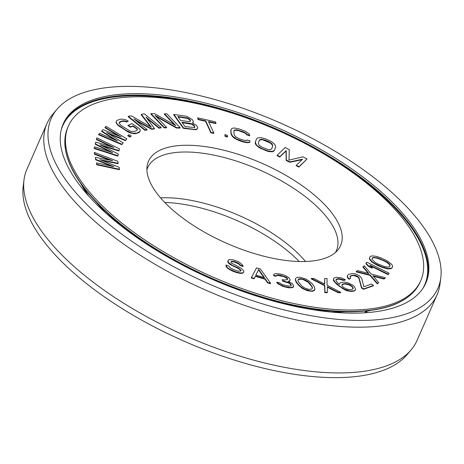 <?xml version="1.0" encoding="UTF-8"?>
<svg xmlns="http://www.w3.org/2000/svg" width="464" height="464" viewBox="0 0 464 464"><rect width="100%" height="100%" fill="white"/><g stroke="black" fill="none" stroke-linecap="round" stroke-linejoin="round"><path stroke-width="0.7" d="M276.921 282.211L276.747 282.611L277.629 283.539L277.803 283.139L280.819 285.012L284.954 286.624L290.389 287.518L293.086 287.094L293.648 285.725L292.076 283.417L288.127 281.346L289.571 280.906L290.081 280.273L289.994 279.264L288.695 277.501L284.148 275.059L279.827 273.905L275.135 273.661L273.83 274.375L273.922 275.384L276.242 275.877L276.759 275.239L277.872 274.978L280.059 275.193L286.05 277.194L287.396 278.22L287.668 278.771L287.297 279.688L284.136 280.012L282.274 279.618L282.831 280.726L289.287 282.831L290.771 284.13L291.322 285.238L290.487 286.056L287.512 285.923L282.263 284.571L279.247 282.698L276.921 282.211L277.803 283.139M340.234 309.801A192.403 80.179 23.7 0 0 420.732 280.737A192.403 80.179 23.7 0 0 276.782 129.984A192.403 80.179 23.7 0 0 68.376 126.069A192.403 80.179 23.7 0 0 142.75 238.537A192.403 80.179 23.7 0 0 337.026 309.627A192.403 80.179 -156.3 0 0 340.234 309.801M304.761 261.516A104.916 43.72 -156.3 0 1 199.271 229.123A104.916 43.72 -156.3 0 1 147.059 166.472A104.916 43.72 -156.3 0 1 184.347 145.29A104.916 43.72 23.7 0 1 300.121 184.283A104.916 43.72 23.7 0 1 337.734 250.171A104.916 43.72 23.7 0 1 304.761 261.516M102.184 160.561L118.105 163.693L117.868 161.292L94.354 152.383L94.662 153.88L112.665 160.672L95.387 157.377L95.804 159.372L113.906 166.663L96.529 162.87L96.837 164.366L119.521 169.279L119.109 167.284L100.015 159.697L118.279 163.293M94.354 152.383L94.488 154.28L110.165 160.196M95.387 157.377L95.625 159.773L111.354 166.106M96.529 162.87L96.663 164.766L119.347 169.679L119.521 169.279M230.973 261.998L231.426 261.615L234.424 262.05L238.74 263.946L240.05 265.402L242.95 266.516L242.742 265.257L239.604 262.38L237.22 261.226L232.841 259.782L228.775 259.654L228.155 260.368L228.369 262.357L232.023 265.188L238.716 268.238L240.961 270.292L240.862 270.964L238.276 271.167L236.309 270.651L230.55 268.198L228.822 266.104L225.927 264.99L226.27 266.075L227.551 267.763L229.866 269.364L236.106 272.003L240.555 272.994L242.62 272.832L243.722 272.304L243.896 271.179L241.268 268.262L231.333 263.018L230.95 262.154L231.606 261.215L234.604 261.65L237.498 262.763L238.914 263.546L240.224 265.002L243.124 266.116M228.155 260.368L227.841 261.667L228.189 262.757L229.987 264.399L238.542 268.639L239.923 269.642L240.741 270.999M225.927 264.99L226.096 266.481L227.377 268.163L232.07 270.918L235.932 272.403L240.381 273.395L242.446 273.232L243.722 272.304M251.384 277.559L251.21 277.959L254.098 278.818L255.374 276.329L264.996 279.2L267.566 282.837L270.454 283.701L270.628 283.301L260.408 269.01L256.563 267.861L251.384 277.559L254.272 278.417L255.554 275.929L265.176 278.8L267.745 282.437L270.628 283.301M277.629 283.539L282.779 286.358L288.492 287.808L292.912 287.494L293.602 286.462M288.62 281.544L289.397 281.306L290.081 280.273M273.83 274.375L273.743 275.784L276.068 276.277L276.579 275.639L277.698 275.378L284.2 276.747L287.216 278.62L287.28 279.693M282.274 279.618L282.657 281.126L289.113 283.231L290.592 284.531L291.125 285.702M102.271 145.899L118.923 150.968L119.509 148.857L96.819 137.854L96.512 139.136L113.895 147.54L95.793 142.123L95.381 143.828L112.659 152.656L94.656 146.815L94.349 148.097L117.862 155.689L118.274 153.978L100.009 144.756L119.097 150.568M96.819 137.854L96.338 139.536L111.261 146.752M95.793 142.123L95.201 144.229L110.032 151.803M94.656 146.815L94.175 148.497L117.688 156.09L117.862 155.689M98.71 134.328L98.536 134.728L121.806 144.652L123.198 142.912L106.592 132.466L125.64 140.232L126.858 138.893L106.03 126.295L105.113 127.298L121.087 136.926L102.979 129.642L101.761 130.981L117.427 140.946L99.627 133.325L98.71 134.328L121.98 144.252L123.198 142.912M108.727 133.812L125.46 140.633L126.858 138.893M105.113 127.298L104.939 127.699L118.564 135.911M101.761 130.981L101.581 131.382L114.968 139.89M127.954 135.384L127.78 135.784L130.001 137.083L131.237 136.004L129.009 134.705L127.954 135.384L130.175 136.683L131.237 136.004M128.11 125.135L130.61 126.782L132.948 125.837L137.274 128.951L137.332 129.816L136.712 130.512L134.369 131.457L131.3 131.376L129.531 130.761L121.348 125.663L119.207 123.43L119.155 122.566L119.776 121.87L122.113 120.924L125.181 121.005L126.695 121.725L128.255 121.092L125.906 119.828L121.33 119.028L117.27 120.222L116.389 121.023L116.186 121.991L116.812 123.511L117.96 124.816L126.046 130.401L130.575 132.553L133.284 133.226L136.874 133.104L140.093 131.358L140.296 130.39L139.67 128.87L132.008 123.557L127.931 125.535L130.436 127.182L132.774 126.237L136.109 128.429L137.1 129.352L137.141 130.024M119.167 122.757L121.939 121.324L125.007 121.406L126.521 122.125L128.255 121.092M116.389 121.023L116.012 122.392L117.786 125.216L128.215 132.066L130.401 132.953L134.983 133.754L139.038 132.559L140.093 131.358M146.972 118.448L158.984 128.192L160.996 127.89L161.17 127.49L144.385 113.871L141.375 114.33L151.351 127.258L131.335 115.849L128.325 116.307L145.11 129.926L147.117 129.618L133.899 118.9L151.798 128.911L154.477 128.505L145.945 117.073L159.164 127.791L161.17 127.49M141.375 114.33L141.195 114.73L150.487 126.765M128.325 116.307L128.145 116.708L144.93 130.326L146.943 130.019L147.117 129.618M135.882 120.507L151.624 129.311L154.303 128.905L154.477 128.505M192.78 122.995L193.43 121.649L192.421 119.689L186.835 116.348L173.878 114.405L183.593 127.965L194.143 129.328L196.139 129.328L197.275 128.69L197.768 127.704L196.556 125.454L192.264 122.803L192.937 122.629L193.43 121.649M173.878 114.405L173.704 114.805L183.419 128.366L195.965 129.729L197.101 129.091L197.768 127.704M156.13 116.493L176.413 128.012L179.986 128.07L180.165 127.67L166.878 113.837L164.494 113.802L175.804 125.57L154.57 113.645L150.997 113.593L164.285 127.42L166.663 127.455L155.075 115.391L176.593 127.612L180.165 127.67M164.494 113.802L164.32 114.202L174.586 124.886M150.997 113.593L150.817 113.993L164.105 127.82L166.489 127.855L166.663 127.455M197.618 117.833L198.07 119.608L205.558 121.284L210.847 132.797L213.66 133.429L213.834 133.029L208.545 121.516L216.033 123.192L215.4 121.823L197.618 117.833L198.25 119.207L205.738 120.884L211.027 132.397L213.834 133.029M208.771 122.003L215.859 123.592L216.033 123.192M224.86 134.606L225.04 136.312L227.435 136.984L227.609 136.584L227.25 135.279L224.86 134.606L225.214 135.911L227.609 136.584M233.873 131.039L235.039 130.169L238.38 130.581L244.685 132.936L246.169 133.91L246.697 134.804L249.597 135.778L249.214 134.003L245.253 131.242L238.467 128.725L234.158 127.989L232.284 128.308L231.374 128.951L230.968 130.007L231.194 133.649L232.783 136.323L236.739 139.084L243.53 141.601L247.84 142.338L249.713 142.019L250.119 140.969L247.219 139.989L246.778 140.557L243.438 140.145L239.088 138.684L235.654 136.816L234.094 134.624L233.873 130.981L234.297 130.175L236.64 129.775L242.91 131.643L246.343 133.51L246.871 134.403L249.777 135.378M231.374 128.951L230.794 130.407L231.02 134.05L232.603 136.723L234.598 138.347L239.001 140.54L243.351 142.001L247.66 142.738L249.539 142.419L249.713 142.019M256.517 138.881L255.229 142.413L255.333 143.66L255.995 144.907L259.376 147.784L267.989 151.432L272.264 151.803L274.369 150.533L275.657 147.001L274.891 144.507L271.51 141.63L265.362 138.782L260.832 137.588L257.369 138.04L256.517 138.881L255.403 142.013L256.169 144.501L257.787 146.154L261.87 148.608L268.169 151.032L272.438 151.403L274.543 150.133M296.316 165.259L296.142 165.66L298.868 167.098L307 158.99L302.905 156.838L288.973 160.132L289.263 149.657L285.169 147.506L277.217 155.208L279.943 156.646L286.207 150.58L286.311 159.993L289.948 161.913L302.574 159.193L296.316 165.259L299.042 166.698L307 158.99M277.217 155.208L277.043 155.608L279.769 157.047L286.033 150.98L286.137 160.399L289.774 162.313L302.099 159.662M295.556 278.597L295.371 280.053L296.229 282.269L298.178 284.873L302.511 288.556L307.29 290.702L312.51 291.311L314.696 289.983L314.882 288.527L314.024 286.311L312.081 283.707L309.476 281.288L305.788 279.003L300.138 277.281L297.743 277.269L296.212 277.878L295.556 278.597L295.551 279.653L296.409 281.868L298.352 284.473L300.95 286.891L304.639 289.176L310.294 290.899L312.69 290.911L314.876 289.582M340.037 282.912L339.433 284.362L336.934 282.002L335.808 280.111L336.754 278.945L338.772 278.649L343.592 279.989L345.274 279.74L341.44 277.913L336.655 277.246L333.987 277.982L333.378 279.102L334.898 281.961L339.544 286.068L344.822 289.397L350.001 291.032L353.719 290.824L355.041 290.284L355.65 289.165L354.131 286.311L352.35 284.861L347.826 282.791L345.077 282.17L341.365 282.373L340.037 282.912L339.445 284.368M335.948 279.775L338.598 279.05L343.418 280.389L345.1 280.14L345.274 279.74M333.378 279.102L333.616 280.813L336.881 284.438L344.648 289.797L347.078 290.812L351.863 291.473L354.867 290.684L355.65 289.165M327.34 287.21L338.163 292.72L340.512 292.72L340.692 292.32L327.062 285.25L327.039 278.493L324.69 278.487L324.725 284.067L313.722 278.464L311.373 278.464L324.713 285.244L325.02 292.297L327.375 292.297L327.34 286.717L338.337 292.32L340.692 292.32M324.69 278.487L324.545 283.98M311.373 278.464L311.199 278.864L324.533 285.644L324.846 292.697L327.195 292.697L327.375 292.297M349.949 276.724L351.822 275.72L353.597 275.517L357.819 276.973L358.904 278.278L361.468 287.912L363.509 289.298L373.334 285.824L373.508 285.424L371.467 284.038L363.828 286.74L361.671 278.226L359.629 275.993L356.909 274.427L354.183 273.702L352.275 273.534L349.137 274.224L347.635 275.175L347.362 276.115L347.901 277.611L349.264 278.818L350.627 278.336L349.949 276.463L351.996 275.32L355.407 275.378L357.993 276.573L359.078 277.878L361.642 287.512L363.683 288.898L373.508 285.424M347.635 275.175L347.188 276.515L347.727 278.011L349.085 279.218L350.627 278.336M370.678 266.017L388.124 274.676L389.145 273.238L366.908 262.195L366.067 263.239L368.538 265.924L372.319 267.803L369.849 265.118L388.304 274.276L389.145 273.238M366.067 263.239L365.887 263.639L368.358 266.324L372.145 268.204L372.319 267.803M373.387 276.347L384.082 279.05L385.451 277.797L371.252 274.079L364.269 265.773L363.08 266.626L368.857 273.482L357.506 270.611L356.317 271.469L370.063 274.932L377.493 283.492L378.688 282.64L372.911 275.784L384.256 278.649L385.451 277.797M363.08 266.626L362.9 267.026L368.201 273.313M356.317 271.469L356.137 271.869L369.883 275.332L377.319 283.893L378.688 282.64M369.634 257.247L369.448 259.063L371.71 261.934L377.226 265.275L381.605 267.177L387.782 268.911L391.367 268.581L392.527 267.189L392.532 265.773L391.483 264.138L387.109 260.82L380.376 257.659L376.31 256.366L372.488 255.89L370.614 256.256L369.634 257.247L369.622 258.663L371.884 261.534L375.045 263.616L381.785 266.777L387.956 268.511L391.541 268.18L392.527 267.189M182.224 122.711L191.597 124.19L193.946 125.802L194.706 127.293M178.095 116.945L187.462 118.419L189.817 120.031L190.368 121.232M259.26 140.459L261.168 139.647L262.752 139.838L270.408 143.08L272.432 145.145L272.612 146.183L271.626 148.956M255.844 275.059L258.523 269.857L263.9 277.466M298.277 279.56L301.043 279.131L303.433 279.676L308.212 282.35L311.454 286.166L312.313 287.854L311.976 289.02M341.997 284.699L344.978 283.927L349.45 284.977L351.921 286.671L352.652 287.587L352.907 288.898M372.082 258.541L372.795 257.914L374.013 257.735L377.267 258.204L383.682 260.756L386.524 262.224L389.11 264.294L389.841 265.321L389.899 266.301M146.902 169.76A103.072 42.955 -156.3 0 1 147.662 167.69A103.072 42.955 -156.3 0 1 182.891 152.03A103.072 42.955 23.7 0 1 291.676 187.056A103.072 42.955 23.7 0 1 336.423 250.554A103.072 42.955 23.7 0 1 335.414 252.515M305.486 261.493A103.072 42.955 23.7 0 0 162.806 197.786A103.072 42.955 -156.3 0 0 160.55 197.867M299.228 261.51A104.916 43.72 23.7 0 0 164.772 202.49M96.663 164.766L96.837 164.366M95.625 159.773L95.804 159.372M94.488 154.28L94.662 153.88M177.758 116.476L187.636 118.018L189.991 119.631L190.582 121.017L189.005 121.597L180.653 120.518L177.758 116.476M194.126 125.402L194.926 127.078L194.457 127.542L184.991 126.573L181.894 122.247L190.246 123.331L193.065 124.48L194.126 125.402L193.946 125.802M264.915 140.035L268.743 141.659L271.875 143.707L272.786 145.783L271.672 148.915L269.717 149.768L268.134 149.576L262.317 147.349L259.19 145.302L258.274 143.231L259.388 140.099L261.348 139.246L264.915 140.035L264.741 140.441M258.703 269.456L264.48 277.64L255.821 275.053L258.523 269.857M298.799 282.414L297.94 280.726L298.381 279.195L299.257 278.765L301.217 278.731L305.347 280.007L308.386 281.95L310.12 283.742L312.492 287.454L312.046 288.985L309.21 289.449L305.08 288.173L302.041 286.23L298.799 282.414M349.624 284.577L352.095 286.271L353.22 288.156L352.275 289.327L349.92 289.669L346.84 289.101L343.696 287.512L341.898 285.72L342.154 284.31L345.158 283.527L348.238 284.096L349.624 284.577L349.45 284.977M378.299 264.086L375.457 262.612L372.14 259.521L372.07 258.303L372.969 257.514L377.441 257.804L386.698 261.824L389.29 263.894L390.015 264.921L390.091 266.133L389.186 266.922L387.968 267.102L384.714 266.632L378.299 264.086M94.175 148.497L94.349 148.097M95.201 144.229L95.381 143.828M96.338 139.536L96.512 139.136M121.806 144.652L121.98 144.252M125.46 140.633L125.64 140.232M130.001 137.083L130.175 136.683M139.038 132.559L139.212 132.159M136.694 133.504L136.874 133.104M134.983 133.754L135.157 133.354M133.11 133.626L133.284 133.226M130.401 132.953L130.575 132.553M128.215 132.066L128.389 131.666M125.866 130.802L126.046 130.401M119.613 126.689L119.787 126.289M117.786 125.216L117.96 124.816M116.638 123.911L116.812 123.511M116.012 122.392L116.186 121.991M126.521 122.125L126.695 121.725M125.007 121.406L125.181 121.005M123.395 121.174L123.569 120.773M121.939 121.324L122.113 120.924M119.602 122.27L119.776 121.87M137.1 129.352L137.274 128.951M136.109 128.429L136.288 128.029M132.774 126.237L132.948 125.837M130.436 127.182L130.61 126.782M158.984 128.192L159.164 127.791M151.624 129.311L151.798 128.911M144.93 130.326L145.11 129.926M164.105 127.82L164.285 127.42M176.413 128.012L176.593 127.612M192.775 122.995L192.937 122.629M197.101 129.091L197.275 128.69M195.965 129.729L196.139 129.328M193.969 129.729L194.143 129.328M183.419 128.366L183.593 127.965M185.936 117.96L186.11 117.56M190.228 120.611L190.402 120.211M189.817 120.031L189.991 119.631M188.755 119.109L188.929 118.709M187.462 118.419L187.636 118.018M194.567 126.666L194.741 126.266M192.891 124.88L193.065 124.48M191.597 124.19L191.771 123.789M190.072 123.731L190.246 123.331M210.847 132.797L211.027 132.397M205.558 121.284L205.738 120.884M198.07 119.608L198.25 119.207M225.04 136.312L225.214 135.911M247.66 142.738L247.84 142.338M245.758 142.576L245.932 142.175M243.351 142.001L243.53 141.601M239.001 140.54L239.175 140.14M236.565 139.484L236.739 139.084M234.598 138.347L234.778 137.947M232.603 136.723L232.783 136.323M231.577 135.424L231.751 135.024M231.02 134.05L231.194 133.649M230.794 130.407L230.968 130.007M246.697 134.804L246.871 134.403M246.169 133.91L246.343 133.51M244.685 132.936L244.864 132.536M242.736 132.043L242.91 131.643M238.38 130.581L238.56 130.181M236.46 130.175L236.64 129.775M235.039 130.169L235.219 129.769M234.117 130.575L234.297 130.175M273.516 151.374L273.696 150.974M272.264 151.803L272.438 151.403M270.054 151.827L270.228 151.426M267.989 151.432L268.169 151.032M265.524 150.626L265.698 150.226M261.696 149.008L261.87 148.608M259.376 147.784L259.556 147.384M257.613 146.554L257.787 146.154M255.995 144.907L256.169 144.501M255.333 143.66L255.513 143.26M255.229 142.413L255.403 142.013M268.569 142.059L268.743 141.659M262.752 139.838L262.931 139.438M261.168 139.647L261.348 139.246M259.991 139.867L260.165 139.467M272.612 146.183L272.786 145.783M272.432 145.145L272.606 144.739M271.695 144.107L271.875 143.707M270.408 143.08L270.587 142.68M289.774 162.313L289.948 161.913M286.137 160.399L286.311 159.993M286.033 150.98L286.207 150.58M279.769 157.047L279.943 156.646M298.868 167.098L299.042 166.698M240.05 265.402L240.224 265.002M239.639 264.77L239.813 264.37M238.74 263.946L238.914 263.546M237.324 263.163L237.498 262.763M234.424 262.05L234.604 261.65M232.945 261.719L233.119 261.319M231.426 261.615L231.606 261.215M242.446 273.232L242.62 272.832M240.381 273.395L240.555 272.994M238.38 273.105L238.554 272.704M235.932 272.403L236.106 272.003M232.07 270.918L232.244 270.518M229.686 269.764L229.866 269.364M227.377 268.163L227.551 267.763M226.096 266.481L226.27 266.075M240.787 270.692L240.961 270.292M239.923 269.642L240.097 269.242M238.542 268.639L238.716 268.238M236.646 267.67L236.82 267.27M233.746 266.556L233.926 266.156M231.849 265.588L232.023 265.188M229.987 264.399L230.161 263.999M228.189 262.757L228.369 262.357M227.841 261.667L228.021 261.267M267.566 282.837L267.745 282.437M264.996 279.2L265.176 278.8M255.374 276.329L255.554 275.929M254.098 278.818L254.272 278.417M292.912 287.494L293.086 287.094M291.792 287.755L291.972 287.355M290.215 287.918L290.389 287.518M288.492 287.808L288.672 287.407M284.774 287.025L284.954 286.624M282.779 286.358L282.953 285.957M280.645 285.412L280.819 285.012M278.974 284.565L279.148 284.165M289.397 281.306L289.571 280.906M273.743 275.784L273.922 275.384M276.068 276.277L276.242 275.877M276.579 275.639L276.759 275.239M277.698 275.378L277.872 274.978M279.879 275.593L280.059 275.193M281.741 275.981L281.915 275.581M284.2 276.747L284.38 276.347M285.87 277.594L286.05 277.194M287.216 278.62L287.396 278.22M287.494 279.177L287.668 278.771M282.657 281.126L282.831 280.726M284.513 281.52L284.687 281.12M287.442 282.385L287.616 281.984M289.113 283.231L289.287 282.831M290.592 284.531L290.771 284.13M291.148 285.638L291.322 285.238M296.229 282.269L296.409 281.868M298.178 284.873L298.352 284.473M295.585 280.871L295.759 280.471M295.371 280.053L295.551 279.653M314.041 290.702L314.215 290.302M312.51 291.311L312.69 290.911M310.114 291.299L310.294 290.899M307.29 290.702L307.464 290.302M304.465 289.577L304.639 289.176M302.511 288.556L302.685 288.156M300.776 287.291L300.95 286.891M299.692 286.375L299.866 285.975M312.313 287.854L312.492 287.454M311.454 286.166L311.628 285.766M309.94 284.142L310.12 283.742M308.212 282.35L308.386 281.95M305.173 280.407L305.347 280.007M303.433 279.676L303.613 279.276M301.043 279.131L301.217 278.731M299.083 279.166L299.257 278.765M338.163 292.72L338.337 292.32M324.846 292.697L325.02 292.297M324.533 285.644L324.713 285.244M354.867 290.684L355.041 290.284M353.539 291.224L353.719 290.824M351.863 291.473L352.037 291.073M349.827 291.433L350.001 291.032M347.078 290.812L347.252 290.412M344.648 289.797L344.822 289.397M342.194 288.451L342.374 288.045M339.37 286.468L339.544 286.068M336.881 284.438L337.055 284.038M334.724 282.361L334.898 281.961M333.616 280.813L333.79 280.413M343.418 280.389L343.592 279.989M341.678 279.618L341.852 279.218M339.961 279.189L340.135 278.789M338.598 279.05L338.772 278.649M336.58 279.345L336.754 278.945M350.854 285.801L351.028 285.401M348.064 284.496L348.238 284.096M346.347 284.067L346.521 283.666M344.978 283.927L345.158 283.527M342.629 284.275L342.803 283.875M353.046 288.556L353.22 288.156M352.652 287.587L352.826 287.187M351.921 286.671L352.095 286.271M361.468 287.912L361.642 287.512M363.509 289.298L363.683 288.898M358.904 278.278L359.078 277.878M357.819 276.973L357.993 276.573M357.002 276.422L357.176 276.022M355.233 275.778L355.407 275.378M353.597 275.517L353.771 275.117M351.822 275.72L351.996 275.32M350.732 276.103L350.906 275.703M349.085 279.218L349.264 278.818M347.727 278.011L347.901 277.611M347.188 276.515L347.362 276.115M384.082 279.05L384.256 278.649M377.319 283.893L377.493 283.492M369.883 275.332L370.063 274.932M388.124 274.676L388.304 274.276M368.358 266.324L368.538 265.924M377.226 265.275L377.4 264.874M381.605 267.177L381.785 266.777M374.871 264.016L375.045 263.616M373.491 263.181L373.671 262.781M371.71 261.934L371.884 261.534M370.498 260.698L370.672 260.298M369.448 259.063L369.622 258.663M391.367 268.581L391.541 268.18M389.493 268.946L389.667 268.546M387.782 268.911L387.956 268.511M385.671 268.47L385.845 268.07M384.122 268.035L384.302 267.635M389.841 265.321L390.015 264.921M389.11 264.294L389.29 263.894M386.524 262.224L386.698 261.824M383.682 260.756L383.856 260.356M380.271 259.272L380.445 258.871M377.267 258.204L377.441 257.804M374.013 257.735L374.187 257.334M372.795 257.914L372.969 257.514M437.094 294.744A213.017 88.769 23.7 0 1 364.286 327.114A213.017 88.769 -156.3 0 1 139.461 254.73A213.017 88.769 -156.3 0 1 46.992 123.499A213.017 88.769 -156.3 0 1 52.85 114.161L56.997 109.266A211.178 88.003 -156.3 0 1 123.366 86.432A211.178 88.003 23.7 0 1 335.704 151.629A211.178 88.003 23.7 0 1 440.8 277.745L440 284.107A213.017 88.769 23.7 0 1 437.094 294.744L417.008 340.501A213.017 88.769 23.7 0 1 411.15 349.839A213.017 88.769 23.7 0 1 344.201 372.87A213.017 88.769 -156.3 0 1 130.013 307.098A213.017 88.769 -156.3 0 1 24 179.893A213.017 88.769 -156.3 0 1 26.906 169.256L46.992 123.499M56.997 109.266A211.178 88.003 -156.3 0 0 132.698 241.889A211.178 88.003 -156.3 0 0 365.742 320.375A211.178 88.003 23.7 0 0 440.8 277.745M358.185 313.084A198.006 82.517 -156.3 0 1 149.199 245.798A198.006 82.517 -156.3 0 1 63.243 123.813A198.006 82.517 -156.3 0 1 130.923 93.722A198.006 82.517 23.7 0 1 339.909 161.008A198.006 82.517 23.7 0 1 425.865 282.994A198.006 82.517 23.7 0 1 358.185 313.084M364.843 312.788L365.458 311.576L367.563 312.597M370.063 310.515L365.458 311.576A179.226 74.692 23.7 0 0 370.202 310.497M411.15 349.839L407.003 354.734A211.178 88.003 23.7 0 1 340.634 377.568A211.178 88.003 -156.3 0 1 128.296 312.371A211.178 88.003 -156.3 0 1 23.2 186.255L24 179.893M345.286 311.738A173.785 72.425 23.7 0 1 338.853 312.034A173.785 72.425 -156.3 0 1 331.232 312.057M65.43 149.228A192.073 80.046 23.7 0 0 102.938 208.922A192.073 80.046 23.7 0 0 336.348 311.385L323.315 310.602A173.623 72.355 -156.3 0 1 313.241 309.772M96.628 202.582A173.785 72.425 23.7 0 0 105.902 213.144M353.933 311.715A192.073 80.046 -156.3 0 1 336.464 311.39L336.348 311.385A192.073 80.046 23.7 0 0 336.464 311.39L353.962 311.715C389.244 310.526 411.29 300.678 420.1 282.17A192.403 80.179 23.7 0 1 354.339 311.408A192.403 80.179 -156.3 0 1 337.096 311.095A192.403 80.179 23.7 0 1 142.454 240.195A192.403 80.179 23.7 0 1 67.75 127.496C59.056 150.063 70.789 177.207 102.938 208.922L112.329 217.987A173.623 72.355 23.7 0 0 119.764 224.843M62.936 124.532A198.006 82.517 -156.3 0 1 130.297 95.155A198.006 82.517 23.7 0 1 338.534 161.959A198.006 82.517 23.7 0 1 425.54 283.701M422.727 288.637A197.681 82.383 23.7 0 0 343.018 165.671A197.681 82.383 23.7 0 0 130.268 95.822A197.681 82.383 -156.3 0 0 61.213 129.943M80.678 183.402A179.226 74.692 23.7 0 0 88.728 196.057M420.1 282.17L420.732 280.737M67.75 127.496L68.376 126.069M80.759 183.518L88.757 196.092"/></g></svg>
